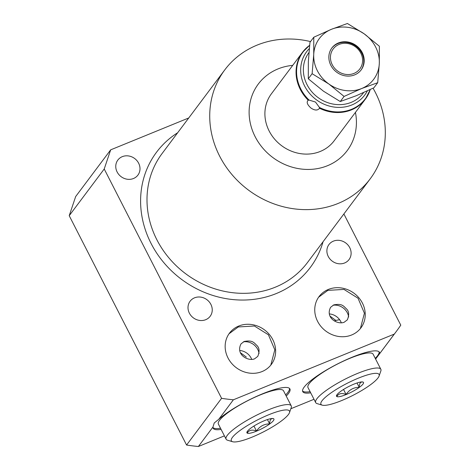 <?xml version="1.0" encoding="UTF-8"?>
<svg xmlns="http://www.w3.org/2000/svg" width="470" height="470" viewBox="0 0 470 470"><rect width="100%" height="100%" fill="white"/><g stroke="black" fill="none" stroke-linecap="round" stroke-linejoin="round"><path stroke-width="0.7" d="M309.63 45.331A39.198 35.397 36.8 0 0 302.557 52.235L271.407 93.8A39.198 35.397 36.8 0 0 269.169 131.024A39.198 35.397 36.8 0 0 334.135 140.812L365.29 99.246A39.198 35.397 36.8 0 0 370.254 89.535M313.784 37.23L309.959 42.329L308.349 61.605L308.296 78.796L323.495 91.204L340.257 101.532L356.289 95.71L373.879 87.802L377.704 82.702L379.314 63.426L379.366 46.236L364.168 33.828L347.406 23.5L331.373 29.322L313.784 37.23L313.731 54.42A33.969 30.679 36.8 0 0 328.882 84.018L344.081 96.432L361.671 88.525L377.704 82.702M331.373 29.322A33.969 30.679 36.8 0 0 313.731 54.42L312.121 73.696L328.882 84.018A33.969 30.679 36.8 0 0 361.671 88.525A33.969 30.679 36.8 0 0 379.314 63.426A33.969 30.679 36.8 0 0 364.168 33.828A33.969 30.679 36.8 0 0 331.373 29.322M362.206 52.523A18.289 16.521 -143.2 0 1 361.16 69.895A18.289 16.521 -143.2 0 1 330.845 65.324A18.289 16.521 -143.2 0 1 331.885 47.952A18.289 16.521 -143.2 0 1 362.206 52.523M360.948 70.171A18.289 16.521 36.8 0 0 361.777 53.087A18.289 16.521 36.8 0 0 331.679 48.24M360.79 53.098A16.644 15.034 -143.2 0 1 353.945 73.426A16.644 15.034 -143.2 0 1 332.255 64.748A16.644 15.034 36.8 0 1 339.099 44.421A16.644 15.034 36.8 0 1 360.79 53.098M340.257 101.532L344.081 96.432M308.296 78.796L312.121 73.696M309.618 45.467A38.951 35.174 36.8 0 0 300.818 88.995A38.951 35.174 36.8 0 0 309.078 100.081L309.219 100.069M319.33 107.137L319.529 108.259C317.649 110.656 314.812 110.597 311.022 108.094C307.174 104.616 306.246 101.996 308.238 100.228L309.078 100.081L315.493 102.043L319.412 107.43A38.951 35.174 36.8 0 0 370.143 89.582M292.704 65.377A55.53 50.143 36.8 0 0 255.175 136.741A55.53 50.143 36.8 0 0 320.458 167.978A55.53 50.143 36.8 0 0 355.438 112.389M373.051 88.201A90.857 82.05 -143.2 0 1 375.401 92.519A90.857 82.05 -143.2 0 1 370.225 178.806A90.857 82.05 -143.2 0 1 219.631 156.116A90.857 82.05 -143.2 0 1 224.813 69.83A90.857 82.05 -143.2 0 1 310.523 41.577M188.74 117.964L110.673 149.842L104.223 168.988L221.582 398.325A203.269 183.564 36.8 0 0 233.379 399.794L394.301 334.088A203.269 183.564 36.8 0 0 396.104 331.726A203.269 183.564 36.8 0 0 400.781 325.158L343.876 213.962M117.13 171.979A12.543 11.327 -143.2 0 1 117.841 160.064A12.543 11.327 -143.2 0 1 138.632 163.196A12.543 11.327 -143.2 0 1 137.916 175.11A12.543 11.327 -143.2 0 1 117.13 171.979M189.369 313.155A12.543 11.327 -143.2 0 1 190.086 301.241A12.543 11.327 -143.2 0 1 210.877 304.372A12.543 11.327 -143.2 0 1 210.161 316.287A12.543 11.327 -143.2 0 1 189.369 313.155M328.248 256.45A12.543 11.327 -143.2 0 1 328.965 244.541A12.543 11.327 -143.2 0 1 349.751 247.672A12.543 11.327 -143.2 0 1 349.034 259.581A12.543 11.327 -143.2 0 1 328.248 256.45M362.394 303.068A26.132 23.6 36.8 0 0 319.083 296.546A26.132 23.6 36.8 0 0 317.597 321.363A26.132 23.6 36.8 0 0 360.907 327.884A26.132 23.6 36.8 0 0 362.394 303.068M227.997 357.946A26.132 23.6 -143.2 0 1 229.489 333.13A26.132 23.6 -143.2 0 1 272.794 339.651A26.132 23.6 -143.2 0 1 271.308 364.467A26.132 23.6 -143.2 0 1 227.997 357.946M221.582 398.325L186.578 445.037L69.219 215.695L75.67 196.548L110.673 149.842M69.219 215.695L104.223 168.988M394.301 334.088L375.606 359.056M221.1 429.404A43.117 8.818 -27.1 0 1 213.157 428.229A43.117 8.818 -27.1 0 1 212.963 427.042L214.226 422.982L218.797 419.252A43.117 8.818 -27.1 0 1 260.216 394.777A43.117 8.818 -27.1 0 1 289.92 388.943A43.117 8.818 -27.1 0 1 288.498 393.496A43.117 8.818 -27.1 0 1 286.23 396.075M233.379 399.794L218.797 419.252M212.963 427.042L198.375 446.5A203.269 183.564 -143.2 0 1 186.578 445.037M379.713 353.546A43.117 8.818 152.9 0 0 379.519 352.359A43.117 8.818 152.9 0 0 344.751 360.443A43.117 8.818 152.9 0 0 304.178 387.092A43.117 8.818 152.9 0 0 302.756 391.645A43.117 8.818 152.9 0 0 310.694 392.82M302.562 391.022A43.117 8.818 152.9 0 0 310.112 391.68M375.248 358.352A43.117 8.818 152.9 0 0 377.516 355.772A43.117 8.818 -27.1 0 0 379.126 351.842M314.007 399.288L290.836 408.747M224.407 435.872L198.375 446.5M289.532 388.426A43.117 8.818 152.9 0 1 287.916 392.356A43.117 8.818 -27.1 0 1 285.648 394.935M220.518 428.264A43.117 8.818 -27.1 0 1 212.969 427.606M260.38 394.87A36.584 7.479 -27.1 0 1 283.522 390.781L291.236 405.857A36.584 7.479 -27.1 0 1 291.23 407.613L289.491 412.625A32.665 6.68 -27.1 0 1 252.002 437.165A32.665 6.68 152.9 0 1 232.621 441.73L227.533 440.208A36.584 7.479 152.9 0 1 226.105 439.186L218.391 424.11A36.584 7.479 -27.1 0 1 260.38 394.87M226.105 439.186A36.584 7.479 152.9 0 1 268.094 409.946A36.584 7.479 -27.1 0 1 291.236 405.857M289.491 412.625A32.665 6.68 -27.1 0 0 268.834 414.71A32.665 6.68 152.9 0 0 239.512 430.861A32.665 6.68 152.9 0 0 232.621 441.73M264.322 420.726A15.158 3.102 152.9 0 0 246.932 432.112A15.158 3.102 152.9 0 0 256.514 431.149A15.158 3.102 -27.1 0 0 270.121 423.652A15.158 3.102 -27.1 0 0 273.317 418.606A15.158 3.102 -27.1 0 0 264.322 420.726M247.402 431.278L247.243 433.04C249.124 430.027 252.214 429.369 256.502 431.061L253.929 426.043M256.502 431.061C259.675 426.319 264.058 423.928 269.645 423.899L267.43 419.569M269.645 423.899C269.733 419.816 271.031 418.083 273.528 418.711L273.088 418.553M380.835 369.273L373.121 354.198A36.584 7.479 152.9 0 0 349.98 358.287A36.584 7.479 152.9 0 0 307.985 387.527L315.699 402.602A36.584 7.479 152.9 0 0 317.132 403.624L322.214 405.146A32.665 6.68 152.9 0 0 341.602 400.581A32.665 6.68 -27.1 0 0 379.09 376.041L380.829 371.03A36.584 7.479 -27.1 0 0 380.835 369.273A36.584 7.479 -27.1 0 0 357.694 373.362A36.584 7.479 152.9 0 0 315.699 402.602M322.214 405.146A32.665 6.68 152.9 0 1 329.106 394.277A32.665 6.68 152.9 0 1 358.428 378.127A32.665 6.68 -27.1 0 1 379.09 376.041M353.922 384.143A15.158 3.102 -27.1 0 1 362.916 382.022A15.158 3.102 -27.1 0 1 359.714 387.069A15.158 3.102 -27.1 0 1 346.114 394.565A15.158 3.102 152.9 0 1 336.526 395.529A15.158 3.102 152.9 0 1 353.922 384.143M337.002 394.694L336.843 396.457C338.723 393.443 341.808 392.785 346.096 394.477C349.275 389.736 353.657 387.345 359.245 387.315C359.333 383.232 360.631 381.499 363.128 382.128L362.681 381.969M346.096 394.477L343.529 389.46M359.245 387.315L357.03 382.985M335.909 320.47L330.228 316.281M348.64 316.968A13.066 11.797 -143.2 0 0 347.324 312.809A13.066 11.797 36.8 0 0 333.007 305.253M246.309 357.053L240.628 352.864M243.407 341.837A13.066 11.797 -143.2 0 1 257.725 349.392A13.066 11.797 36.8 0 1 259.041 353.552M339.646 319.753A25.427 5.199 152.9 0 0 334.34 320.904M329.382 313.913A13.066 11.797 -143.2 0 1 340.762 321.562A13.066 11.797 -143.2 0 1 341.349 322.878M239.782 350.497A13.066 11.797 -143.2 0 1 251.162 358.146A13.066 11.797 -143.2 0 1 251.75 359.462M309.636 45.302L302.557 52.235A39.198 35.397 36.8 0 0 300.324 89.459A39.198 35.397 36.8 0 0 308.238 100.228M309.295 48.61A36.243 32.73 36.8 0 0 304.63 86.051A36.243 32.73 36.8 0 0 336.338 107.295A36.243 32.73 36.8 0 0 367.34 90.892M308.937 52.587A33.875 30.591 36.8 0 0 307.051 84.7A33.875 30.591 36.8 0 0 363.627 92.572M319.529 108.259A39.198 35.397 36.8 0 0 365.29 99.246L370.284 89.517M224.813 69.83L162.079 153.543A90.857 82.05 36.8 0 0 156.904 239.829A90.857 82.05 36.8 0 0 307.492 262.513L370.225 178.806M177.66 132.752A96.086 86.768 36.8 0 0 151.076 243.454A96.086 86.768 36.8 0 0 243.448 300.048A96.086 86.768 36.8 0 0 323.072 241.721M396.104 331.726L375.612 359.068M318.601 297.216L327.866 290.366L344.011 289.426L358.028 298.221L364.414 313.231L360.396 328.536M344.181 322.244C337.942 324.94 324.929 318.237 330.622 307.292L333.794 304.883C342.606 303.232 343.676 306.434 346.543 308.931C349.04 311.352 349.31 314.988 347.348 319.829L344.181 322.244M257.754 356.413L254.581 358.827C248.342 361.524 235.329 354.821 241.022 343.876L244.194 341.467C253.013 339.816 254.076 343.018 256.943 345.515C259.446 347.935 259.71 351.572 257.754 356.413M270.796 365.12L274.821 349.815L268.429 334.805L254.411 326.01L238.267 326.95L229.002 333.8"/></g></svg>
